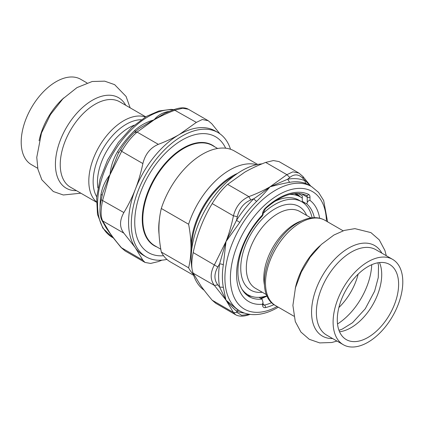 <?xml version="1.0" encoding="UTF-8"?>
<svg xmlns="http://www.w3.org/2000/svg" width="424" height="424" viewBox="0 0 424 424"><rect width="100%" height="100%" fill="white"/><g stroke="black" fill="none" stroke-linecap="round" stroke-linejoin="round"><path stroke-width="0.64" d="M188.611 267.804L161.3 252.036C159.684 243.318 158.894 235.601 158.921 228.886C158.894 222.134 159.684 215.328 161.3 208.476L188.611 224.243C190.169 232.463 190.964 240.18 190.986 247.399C190.964 254.586 190.169 261.385 188.611 267.804A64.035 36.968 120 0 0 193.344 274.344M257.707 164.448L234.477 151.039A64.035 36.968 120 0 0 161.3 208.476M256.663 164.671A64.035 36.968 120 0 0 188.611 224.243M161.3 252.036A64.035 36.968 120 0 0 170.443 261.947L193.673 275.356M300.181 196.784A58.21 33.607 120 0 0 296.196 193.413M294.791 193.503A57.436 33.162 -60 0 1 297.696 195.347M37.71 168.286L31.408 164.644A49.285 28.456 -60 0 1 31.408 107.738A49.285 28.456 -60 0 1 80.693 79.283L87 82.918M367.947 266.622A43.37 25.043 -60 0 1 389.635 264.475A43.37 25.043 -60 0 1 389.635 314.555A43.37 25.043 -60 0 1 346.265 339.598A43.37 25.043 -60 0 1 339.613 304.845A43.37 25.043 -60 0 1 367.947 266.622M312.069 217.804A53.721 31.016 120 0 0 301.761 201.787A53.721 31.016 120 0 0 263.076 213.458M241.897 289.089A53.721 31.016 120 0 0 248.04 294.839A53.721 31.016 120 0 0 267.062 295.761M367.947 261.793A49.285 28.456 120 0 0 335.75 305.227A49.285 28.456 120 0 0 343.308 344.717A49.285 28.456 120 0 0 392.592 316.262A49.285 28.456 120 0 0 392.592 259.356A49.285 28.456 120 0 0 367.947 261.793M248.04 294.839L245.252 293.228A53.721 31.016 -60 0 1 244.494 292.767M274.01 201.798A53.721 31.016 -60 0 1 298.973 200.181L301.761 201.787M302.296 198.103A57.272 33.067 120 0 0 300.743 197.107A57.272 33.067 120 0 0 289.486 194.436M260.511 298.204A57.272 33.067 120 0 0 267.157 295.973M300.743 197.107L295.517 194.086A57.272 33.067 120 0 0 294.479 193.529M101.537 219.653C99.545 214.671 99.439 208.036 101.219 199.746L123.872 212.562C119.446 220.528 119.446 227.391 123.872 233.163L102.645 220.904L101.537 219.653L106.18 227.895L112.291 236.65M101.219 199.746L102.714 193.037L109.318 175.965A97.706 92.819 11.9 0 1 110.06 174.598A117.681 92.808 -84.9 0 0 109.498 176.066L102.645 200.308C100.605 209.652 100.605 216.521 102.645 220.904L110.06 233.221L102.327 221.227M112.816 237.339L110.06 233.221C113.197 237.679 117.061 242.586 121.656 247.955L125.128 250.95L121.084 247.515L142.883 260.209L145.003 262.424L150.605 263.442L158.332 261.587L161.952 260.161M125.128 250.95L145.003 262.424M219.865 133.761L211.804 123.776L208.253 120.734L202.296 119.51L196.354 122.393L173.766 109.673L164.867 113.282L138.955 128.631L134.525 132.362L137.106 132.092C131.498 136.894 126.347 143.301 121.656 151.31L120.723 149.497L117.962 154.188L110.06 174.598C110.738 166.669 113.219 159.058 117.496 151.766A71.794 41.451 -60 0 1 134.387 130.751C140.264 125.409 146.81 121.794 154.023 119.907C157.394 115.683 161.825 112.964 167.321 111.74A71.794 41.451 -60 0 1 169.224 111.443M208.253 120.734L188.373 109.254L182.712 108.226L175.128 110.139C167.326 113.044 160.293 116.298 154.023 119.907L137.106 132.092L158.332 144.346C150.334 147.769 145.188 154.177 142.883 163.563L121.656 151.31L110.06 174.598A66.298 55.332 -13.4 0 0 109.169 175.785L109.074 175.918C104.982 181.297 102.301 187.392 101.034 194.203L102.157 195.395M166.934 259.419A71.794 41.451 -60 0 1 146.179 256.902A71.794 41.451 -60 0 1 137.524 248.549A71.794 41.451 -60 0 1 151.649 165.365A71.794 41.451 -60 0 1 217.973 132.548A71.794 41.451 -60 0 1 230.529 149.264M225.642 148.199A66.944 38.648 120 0 0 214.571 136.215A66.944 38.648 120 0 0 182.076 140.063A66.944 38.648 120 0 0 134.737 222.054A66.944 38.648 120 0 0 163.569 255.714M146.179 256.902L143.434 255.317A71.794 41.451 -60 0 1 135.367 247.833A71.794 41.451 -60 0 1 134.779 246.964A71.794 41.451 -60 0 1 135.367 189.21A71.794 41.451 -60 0 1 179.331 134.519A71.794 41.451 -60 0 1 215.228 130.963L217.973 132.548M158.332 144.346C166.325 141.282 173.326 138.007 179.331 134.519L196.354 122.393M123.872 212.562C128.541 204.766 132.373 196.98 135.367 189.21C138.394 181.461 140.901 172.913 142.883 163.563M142.883 260.209L135.367 247.833A124.391 26.288 -141.2 0 0 134.758 246.975L123.872 233.163M118.974 152.465L117.962 154.182M135.844 131.207L134.387 130.751M118.932 152.497L117.496 151.766M167.893 111.989A3.88 2.846 79.7 0 1 167.321 111.74M217.809 266.972L219.6 263.908A73.734 42.57 120 0 0 219.6 287.037L225.626 299.45A97.706 11.713 73.5 0 0 226.013 300.166A117.681 24.868 -141.2 0 0 225.436 299.355L214.412 285.431L193.185 273.178C191.288 268.869 191.288 262.006 193.185 252.582L217.809 266.972C213.982 273.846 213.982 279.808 217.809 284.864L214.412 285.431C210.119 279.745 210.119 272.881 214.412 264.836L236.513 220.321L237.323 216.669L233.423 215.837C235.866 206.525 241.012 200.123 248.872 196.619L250.743 199.98C243.795 202.974 239.322 208.539 237.323 216.669M223.326 264.804A3.88 1.77 -171.2 0 0 219.6 263.908L226.013 241.548C229.13 233.476 231.599 224.906 233.423 215.837L212.196 203.584C217.03 195.655 222.181 189.252 227.646 184.366L248.872 196.619C256.674 193.715 263.707 190.461 269.977 186.852C266.606 190.959 262.175 195.793 256.679 201.358A71.794 41.451 120 0 0 239.788 222.372L226.013 241.548L223.326 264.804A71.794 41.451 120 0 0 223.326 287.329L225.838 299.593A66.298 8.586 92.2 0 0 226.013 300.166L237.09 309.387L239.783 310.94C243.763 313.219 248.173 314.444 253.006 314.619C260.924 314.825 269.129 312.477 277.619 307.575L278.292 307.183M250.743 199.98L253.859 198.745C260.007 194.542 265.376 190.577 269.977 186.852L286.894 174.667L292.894 171.842L298.872 173.05L302.916 176.485L303.197 178.642C298.947 174.116 294.473 173.713 289.778 177.444L286.894 174.667L265.668 162.413L273.395 160.558L278.997 161.576L298.872 173.05L302.344 176.045M250.234 314.327C244.134 316.606 239.263 316.749 235.627 314.746L215.747 303.266L212.196 300.224L233.423 312.483L237.323 312.631L241.685 315.313L249.423 314.285M235.627 314.746L233.423 312.483L226.013 300.166C229.718 304.692 233.216 308.338 236.513 311.094A3.88 3.159 113.2 0 1 238.913 310.437M262.048 163.839A71.794 41.451 120 0 0 197.372 226.893A71.794 41.451 120 0 0 191.934 268.35M192.666 271.901A71.794 41.451 120 0 0 204.135 290.239M193.185 273.178L200.706 285.553C203.7 289.831 207.527 294.717 212.196 300.224M212.196 203.584C207.527 211.38 203.7 219.166 200.706 226.935A124.391 98.108 -84.9 0 0 200.112 228.483C197.351 235.792 195.045 243.827 193.185 252.582M265.668 162.413C257.675 165.477 250.674 168.752 244.669 172.239L227.646 184.366M223.326 287.329L219.6 287.037L217.809 284.864M237.323 312.631L236.513 311.094A73.734 42.57 120 0 0 244.574 313.108M303.197 178.642L310.681 186.072M308.9 185.044L306.504 183.852A3.88 3.159 -66.8 0 1 305.026 180.767A73.734 42.57 120 0 0 287.679 179.22L289.613 182.347C283.736 183.348 277.19 184.848 269.977 186.852L287.679 179.22L289.778 177.444M304.994 204.172A54.717 31.593 -60 0 0 302.296 201.326L302.296 195.809L298.157 193.413M302.296 201.326L306.785 203.918A54.717 31.593 -60 0 1 314.343 217.671M306.785 203.918A193.874 111.904 60 0 1 307.236 202.762C307.543 201.352 308.455 200.563 309.981 200.393A59.18 34.169 -60 0 1 319.643 218.222M256.679 201.358A3.88 1.394 -134.2 0 1 253.859 198.745A73.734 42.57 120 0 0 236.513 220.321L239.788 222.372M262.058 299.095A54.717 31.593 -60 0 1 249.243 296.683A54.717 31.593 -60 0 1 242.645 247.478A54.717 31.593 -60 0 1 262.058 216.293L262.504 215.583C263.24 214.502 263.24 214.252 262.504 214.846A59.18 34.169 120 0 0 241.696 248.385A59.18 34.169 120 0 0 262.504 304.231L263.023 302.339L262.058 299.095L259 297.33M306.335 195.3A1.94 1.585 -64.9 0 0 306.43 195.353L306.43 195.353C294.828 190.487 281.149 194.945 265.382 208.725L263.076 213.542L263.076 214.475L262.504 214.846L262.504 214.332A5.819 3.36 -60 0 1 265.435 208.094A63.648 36.745 -60 0 1 308.624 194.388A5.819 3.36 -60 0 1 309.981 197.128A1.94 1.118 180 0 1 307.236 197.128L301.411 193.768M251.718 296.445A54.717 31.593 -60 0 1 247.086 295.231M156.954 246.991A58.051 33.517 -60 0 1 154.272 178.674A58.051 33.517 -60 0 1 214.777 146.837M217.618 148.474L212.599 145.575A57.823 33.385 120 0 0 154.776 178.96A57.823 33.385 120 0 0 154.776 245.729L160.797 249.206M159.435 219.266A57.823 33.385 120 0 0 159.085 234.504M191.346 253.451A58.21 33.607 -60 0 1 190.986 247.399A58.21 33.607 120 0 1 237.573 173.384M234.112 175.865A57.823 33.385 120 0 0 191.765 249.217M97.918 187.97A44.356 25.61 -60 0 1 128.832 127.762A44.356 25.61 -60 0 1 134.148 125.218M141.16 119.748A46.82 27.035 120 0 0 126.246 124.258A46.82 27.035 120 0 0 96.688 196.778M145.406 116.998A49.285 28.456 120 0 0 99.02 146.768A49.285 28.456 120 0 0 96.428 201.835M96.423 202.184L70.448 187.185A49.285 28.456 -60 0 1 70.448 130.274A49.285 28.456 -60 0 1 119.732 101.818L145.708 116.817M125.737 105.285A52.274 30.178 120 0 0 66.245 127.852A52.274 30.178 120 0 0 76.447 190.652M63.844 97.875A49.285 28.456 120 0 0 39.087 140.757M337.515 323.973A50.8 29.33 120 0 0 371.731 264.709M358.153 274.137A43.37 25.043 -60 0 1 338.887 307.506M339.529 331.748A43.37 25.043 120 0 0 372.733 304.798A43.37 25.043 120 0 0 379.469 262.567M266.643 294.77L255.508 288.341A44.356 25.61 -60 0 1 248.708 252.794A44.356 25.61 -60 0 1 277.688 213.707A44.356 25.61 -60 0 1 299.863 211.507L311.004 217.941M306.632 215.418A48.299 27.889 120 0 0 250.748 234.371A48.299 27.889 120 0 0 262.276 292.247M301.703 220.825A44.356 25.61 120 0 0 295.168 223.798A44.356 25.61 120 0 0 264.491 285.273M324.98 220.321C322.017 218.625 318.747 217.745 315.175 217.671C309.695 217.618 304.093 219.245 298.369 222.563C269.033 238.156 251.686 293.265 275.695 305.683A49.285 28.456 -60 0 1 268.143 266.192A49.285 28.456 -60 0 1 300.34 222.759A49.285 28.456 -60 0 1 324.98 220.321L343.133 230.799M319.972 245.761A49.285 28.456 120 0 0 295.226 288.633M381.876 253.165A52.274 30.178 120 0 0 348.523 248.141A52.274 30.178 120 0 0 312.472 302.201A52.274 30.178 120 0 0 332.586 338.532M343.308 344.717L326.586 335.066A49.285 28.456 -60 0 1 319.028 295.57A49.285 28.456 -60 0 1 351.226 252.142A49.285 28.456 -60 0 1 375.871 249.699L392.592 259.356M109.498 176.066L109.169 175.785M100.106 207.49A71.794 41.451 -60 0 1 101.034 194.203M113.224 237.875L112.424 237.413A71.794 41.451 -60 0 1 101.421 179.882A71.794 41.451 -60 0 1 148.321 116.616A71.794 41.451 -60 0 1 173.453 109.795M225.436 299.355L225.838 299.593M266.67 296.185A61.703 35.627 -60 0 1 261.253 298.634M298.841 193.45L298.841 193.81M306.504 183.852A71.794 41.451 120 0 0 289.613 182.347M308.879 185.034L311.576 186.587A71.794 41.451 120 0 0 239.783 228.038A71.794 41.451 120 0 0 239.783 310.94M308.624 194.388A1.94 1.585 -64.9 0 1 306.43 195.353L306.43 195.353A3.88 2.242 -60 0 1 307.236 197.128L307.236 202.762M271.72 302.635A61.703 35.627 -60 0 1 264.459 305.063L263.092 304.273M265.382 208.725A1.94 0.747 -132.8 0 0 265.435 208.094M263.076 213.542A1.94 1.118 180 0 1 262.504 214.332M263.076 303.95L263.309 304.936A3.88 2.242 120 0 0 264.459 305.063A1.94 1.394 77.1 0 1 265.435 307.601A5.819 3.36 -60 0 1 262.504 304.739A1.94 1.118 0 0 0 263.076 303.95L263.076 303.017M274.026 304.602A63.648 36.745 -60 0 1 265.435 307.601M309.981 197.128L309.981 200.393M326.427 221.153A67.914 39.209 120 0 0 277.996 195.146A67.914 39.209 120 0 0 230.402 277.582A67.914 39.209 120 0 0 277.142 306.52M262.504 304.739L262.504 304.231M130.152 107.834L126.082 96.449L114.628 84.641L104.659 81.154L92.172 81.509L76.967 87.62L62.895 98.819L50.419 114.676L41.473 133.019L36.766 157.362L37.911 169.224L41.844 179.787L53.323 191.526L63.314 194.987L80.867 193.201M338.951 330.307L342.067 329.22L352.519 322.733L365.244 308.805L374.625 291.182L378.282 277.524L378.526 265.837L377.932 262.79M275.695 305.683L293.848 316.166M337.001 341.082L331.764 342.502L319.723 342.91L309.255 339.29L300.908 332.04L295.274 321.519L292.899 305.418L295.454 287.758L301.395 271.901L310.251 257.082L321.334 244.463L333.911 235.029L344.293 230.423L354.915 228.637L370.899 232.601L379.247 239.857L384.875 250.393L386.291 255.714M134.525 132.362C129.029 137.281 123.66 144.558 120.723 149.497M188.373 109.254C184.97 107.246 180.099 107.389 173.766 109.673M121.084 247.515L112.265 236.613M112.424 237.413L102.836 228.128L97.499 214.438L96.619 197.637L100.085 179.039L107.553 160.108L118.391 142.4L131.689 127.423L146.381 116.425L158.899 110.982L170.994 109.381L173.909 109.62M302.916 176.485L310.776 186.125M311.576 186.587L318.583 192.417L323.666 200.52L327.577 221.816"/></g></svg>
